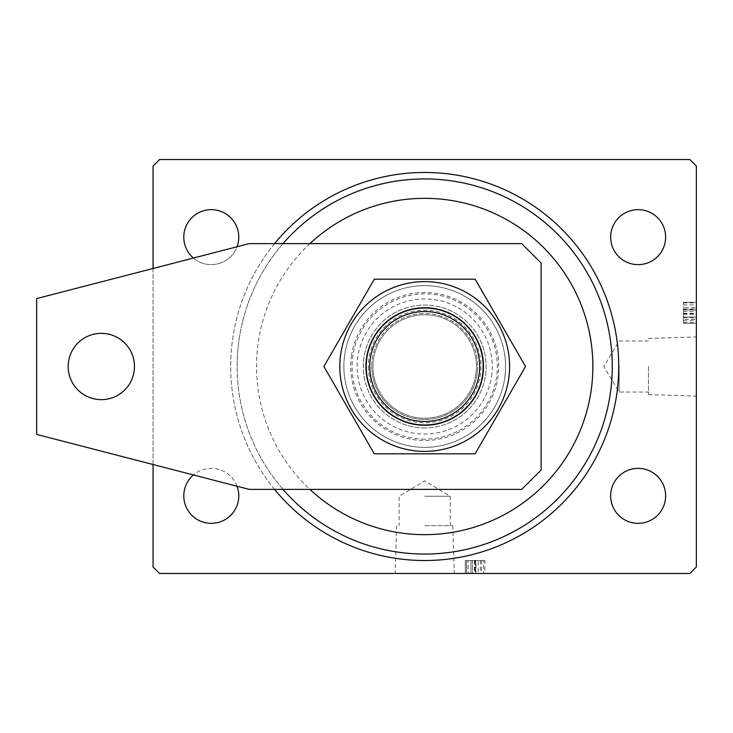<?xml version="1.0" encoding="UTF-8"?>
<svg xmlns="http://www.w3.org/2000/svg" width="733" height="733" viewBox="0 0 733 733"><rect width="100%" height="100%" fill="white"/><g stroke="black" fill="none" stroke-linecap="round" stroke-linejoin="round"><path stroke-width="0.55" stroke-dasharray="3.67 2.75" d="M696.35 366.5L696.35 396.077L696.35 366.5M648.485 366.5L648.485 394.583L648.485 366.5M619.128 366.5L619.128 392.045L619.128 366.5M424.709 573.463L454.286 573.463L424.709 573.463M424.709 525.607L452.792 525.607L424.709 525.607M424.709 496.241L450.254 496.241L424.709 496.241M343.859 366.5A80.85 80.85 0 0 0 424.709 447.35A80.85 80.85 0 0 0 505.55 366.5A80.85 80.85 0 0 0 424.709 285.65A80.85 80.85 0 0 0 343.859 366.5A80.85 80.85 0 0 0 424.709 447.35A80.85 80.85 0 0 0 505.55 366.5A80.85 80.85 0 0 0 424.709 285.65A80.85 80.85 0 0 0 343.859 366.5M283.011 489.387A187.566 187.566 0 0 1 237.144 366.5A187.566 187.566 0 0 0 424.709 554.066A187.566 187.566 0 0 0 612.275 366.5A187.566 187.566 0 0 0 424.709 178.934A187.566 187.566 0 0 0 237.144 366.5A187.566 187.566 0 0 1 283.011 243.613M274.554 489.387A194.025 194.025 0 0 1 230.675 366.5A194.025 194.025 0 0 0 424.709 560.525A194.025 194.025 0 0 0 618.734 366.5A194.025 194.025 0 0 0 424.709 172.475A194.025 194.025 0 0 0 230.675 366.5A194.025 194.025 0 0 1 274.554 243.613M309.922 243.613A168.159 168.159 0 0 0 309.922 489.387M610.653 495.856A27.488 27.488 0 0 0 638.141 523.344A27.488 27.488 0 0 0 665.628 495.856A27.488 27.488 0 0 0 638.141 468.369A27.488 27.488 0 0 0 610.653 495.856M183.791 495.856A27.488 27.488 0 0 0 211.278 523.344A27.488 27.488 0 0 0 238.766 495.856A27.488 27.488 0 0 0 211.278 468.369A27.488 27.488 0 0 0 183.791 495.856M610.653 237.144A27.488 27.488 0 0 0 638.141 264.631A27.488 27.488 0 0 0 665.628 237.144A27.488 27.488 0 0 0 638.141 209.656A27.488 27.488 0 0 0 610.653 237.144M183.791 237.144A27.488 27.488 0 0 0 211.278 264.631A27.488 27.488 0 0 0 238.766 237.144A27.488 27.488 0 0 0 211.278 209.656A27.488 27.488 0 0 0 183.791 237.144M193.42 258.043A27.488 27.488 0 0 0 237.025 246.774M159.537 573.463L689.881 573.463L696.35 566.994L696.35 166.006L689.881 159.537L159.537 159.537L153.069 166.006L153.069 566.994L159.537 573.463M476.01 573.463L465.263 573.463L484.87 573.463L476.01 573.463L476.01 560.525L465.263 560.525L465.263 573.463L465.263 560.525L466.609 560.525L466.609 573.463M696.35 308.025L696.35 319.304L683.413 319.304L696.35 319.148L696.35 317.077L696.35 323.207L696.35 302.372L696.35 309.922L696.35 307.823L683.413 307.823L696.35 308.025M153.069 268.48L153.069 464.52M237.025 486.226A27.488 27.488 0 0 0 193.42 474.957M683.413 309.867L683.413 323.207L683.413 302.372L683.413 309.922L683.413 308.025L683.413 309.867L696.35 309.867M683.413 317.499L696.35 317.499M683.413 317.591L696.35 317.591M683.413 317.077L696.35 317.077L683.413 317.077M683.413 323.207L696.35 323.207L683.413 323.207M683.413 322.694L696.35 322.694M683.413 320.797L696.35 320.797M683.413 314.246L696.35 314.246M683.413 311.507L696.35 311.507M683.413 304.965L696.35 304.965M683.413 302.894L696.35 302.894M683.413 302.372L696.35 302.372L683.413 302.372M683.413 309.922L696.35 309.922L683.413 309.922M683.413 309.234L696.35 309.234M683.413 309.995L683.413 317.206L683.413 309.995L696.35 309.995L696.35 317.206L696.35 309.995M683.413 313.367L696.35 313.367M683.413 317.206L696.35 317.206M683.413 313.687L696.35 313.687M466.609 560.525L468.121 560.525L468.121 573.463L468.121 560.525L466.408 560.525L466.408 573.463M466.408 560.525L465.263 560.525L465.263 573.463L465.263 560.525L475.415 560.525L475.415 573.463M475.415 560.525L483.643 560.525L483.643 573.463M483.643 560.525L478.209 560.525L478.209 573.463M478.209 560.525L484.87 560.525L484.87 573.463M484.87 560.525L476.01 560.525M475.268 560.525L480.381 560.525L470.98 560.525L475.268 560.525L475.268 573.463L480.381 573.463L470.98 573.463L481.608 573.463L475.268 573.463M472.501 560.525L481.608 560.525L470.98 560.525L472.501 560.525L472.501 573.463M475.534 560.525L475.534 573.463M470.98 560.525L470.98 573.463L470.98 560.525M474.856 560.525L474.856 573.463M481.608 560.525L481.608 573.463M480.381 560.525L480.381 573.463M472.464 560.525L472.464 573.463M474.443 560.525L474.443 573.463M367.105 358.125A58.209 58.209 0 0 1 433.084 308.895A58.209 58.209 0 0 1 482.314 374.875A58.209 58.209 0 0 0 433.084 308.895A58.209 58.209 0 0 0 367.105 358.125A58.209 58.209 0 0 0 416.335 424.105A58.209 58.209 0 0 0 482.314 374.875A58.209 58.209 0 0 1 416.335 424.105A58.209 58.209 0 0 1 367.105 358.125M370.302 358.593A54.975 54.975 0 0 1 432.617 312.093A54.975 54.975 0 0 1 479.116 374.407A54.975 54.975 0 0 1 416.802 420.907A54.975 54.975 0 0 1 370.302 358.593M504.716 378.127A80.85 80.85 0 0 0 436.337 286.493A80.85 80.85 0 0 0 344.702 354.873A80.85 80.85 0 0 0 413.082 446.507A80.85 80.85 0 0 0 504.716 378.127A80.85 80.85 0 0 0 436.337 286.493A80.85 80.85 0 0 0 344.702 354.873A80.85 80.85 0 0 0 413.082 446.507A80.85 80.85 0 0 0 504.716 378.127M475.909 373.94A51.741 51.741 0 0 0 432.149 315.3A51.741 51.741 0 0 0 373.509 359.06A51.741 51.741 0 0 0 417.269 417.7A51.741 51.741 0 0 0 475.909 373.94A51.741 51.741 0 0 0 432.149 315.3A51.741 51.741 0 0 0 373.509 359.06A51.741 51.741 0 0 0 417.269 417.7A51.741 51.741 0 0 0 475.909 373.94M424.709 447.35A80.85 80.85 0 0 1 343.859 366.5A80.85 80.85 0 0 1 424.709 285.65A80.85 80.85 0 0 1 505.55 366.5A80.85 80.85 0 0 1 424.709 447.35M424.709 439.14A72.64 72.64 0 0 1 352.069 366.5A72.64 72.64 0 0 1 424.709 293.86A72.64 72.64 0 0 1 497.35 366.5A72.64 72.64 0 0 1 424.709 439.14M424.709 427.944A61.444 61.444 0 0 1 363.266 366.5A61.444 61.444 0 0 1 424.709 305.056A61.444 61.444 0 0 1 486.153 366.5A61.444 61.444 0 0 1 424.709 427.944A61.444 61.444 0 0 1 363.266 366.5A61.444 61.444 0 0 1 424.709 305.056A61.444 61.444 0 0 1 486.153 366.5A61.444 61.444 0 0 1 424.709 427.944M101.328 333.35A33.15 33.15 0 0 0 68.178 366.5A33.15 33.15 0 0 0 101.328 399.65A33.15 33.15 0 0 0 134.469 366.5A33.15 33.15 0 0 0 101.328 333.35M541.128 469.981L541.128 263.019L521.722 243.613L249.22 243.613L36.65 298.588L36.65 434.412L249.22 489.387L521.722 489.387L541.128 469.981M371.75 366.5A52.959 52.959 0 0 0 424.709 419.459A52.959 52.959 0 0 0 477.669 366.5A52.959 52.959 0 0 1 424.709 419.459A52.959 52.959 0 0 1 371.75 366.5A52.959 52.959 0 0 1 424.709 313.541A52.959 52.959 0 0 1 477.669 366.5A52.959 52.959 0 0 0 424.709 313.541A52.959 52.959 0 0 0 371.75 366.5M368.387 366.5A56.322 56.322 0 0 0 424.709 422.822A56.322 56.322 0 0 0 481.022 366.5A56.322 56.322 0 0 0 424.709 310.178A56.322 56.322 0 0 0 368.387 366.5M339.819 366.5A84.891 84.891 0 0 1 424.709 281.609A84.891 84.891 0 0 1 509.6 366.5A84.891 84.891 0 0 1 424.709 451.391A84.891 84.891 0 0 1 339.819 366.5M323.885 366.5L374.297 279.191L475.121 279.191L525.534 366.5L475.121 453.809L374.297 453.809L323.885 366.5M491.568 376.221A67.564 67.564 0 0 0 434.431 299.641A67.564 67.564 0 0 0 357.851 356.779A67.564 67.564 0 0 0 414.988 433.359A67.564 67.564 0 0 0 491.568 376.221M351.474 355.853A74.006 74.006 0 0 1 435.356 293.264A74.006 74.006 0 0 1 497.945 377.147A74.006 74.006 0 0 1 414.063 439.736A74.006 74.006 0 0 1 351.474 355.853M648.485 394.583L696.35 396.077M648.485 340.955L619.128 340.955L603.772 366.5L619.128 392.045L648.485 392.045M396.626 525.607L395.133 573.463M450.254 525.607L450.254 496.241L424.709 480.894L399.164 496.241L399.164 525.607M452.792 525.607L454.286 573.463M648.485 338.417L696.35 336.923"/><path stroke-width="1.1" d="M274.554 243.613A194.025 194.025 0 0 1 618.734 366.5A194.025 194.025 0 0 1 274.554 489.387M309.922 489.387A168.159 168.159 0 0 0 592.869 366.5A168.159 168.159 0 0 0 309.922 243.613M283.011 243.613A187.566 187.566 0 0 1 612.275 366.5A187.566 187.566 0 0 1 283.011 489.387M610.653 495.856A27.488 27.488 0 0 0 638.141 523.344A27.488 27.488 0 0 0 665.628 495.856A27.488 27.488 0 0 0 638.141 468.369A27.488 27.488 0 0 0 610.653 495.856M193.42 474.957A27.488 27.488 0 0 0 211.278 523.344A27.488 27.488 0 0 0 237.025 486.226M610.653 237.144A27.488 27.488 0 0 0 638.141 264.631A27.488 27.488 0 0 0 665.628 237.144A27.488 27.488 0 0 0 638.141 209.656A27.488 27.488 0 0 0 610.653 237.144M237.025 246.774A27.488 27.488 0 0 0 211.278 209.656A27.488 27.488 0 0 0 193.42 258.043M153.069 464.52L153.069 566.994L159.537 573.463L689.881 573.463L696.35 566.994L696.35 166.006L689.881 159.537L159.537 159.537L153.069 166.006L153.069 268.48M479.116 374.407A54.975 54.975 0 0 0 432.617 312.093A54.975 54.975 0 0 0 370.302 358.593A54.975 54.975 0 0 0 416.802 420.907A54.975 54.975 0 0 0 479.116 374.407M101.328 333.35A33.15 33.15 0 0 0 68.178 366.5A33.15 33.15 0 0 0 101.328 399.65A33.15 33.15 0 0 0 134.469 366.5A33.15 33.15 0 0 0 101.328 333.35M541.128 469.981L541.128 263.019L521.722 243.613L249.22 243.613L36.65 298.588L36.65 434.412L249.22 489.387L521.722 489.387L541.128 469.981M483.487 366.5A58.777 58.777 0 0 1 424.709 425.277A58.777 58.777 0 0 1 365.932 366.5A58.777 58.777 0 0 1 424.709 307.723A58.777 58.777 0 0 1 483.487 366.5M339.819 366.5A84.891 84.891 0 0 1 424.709 281.609A84.891 84.891 0 0 1 509.6 366.5A84.891 84.891 0 0 1 424.709 451.391A84.891 84.891 0 0 1 339.819 366.5M525.534 366.5L475.121 279.191L374.297 279.191L323.885 366.5L374.297 453.809L475.121 453.809L525.534 366.5"/></g></svg>
